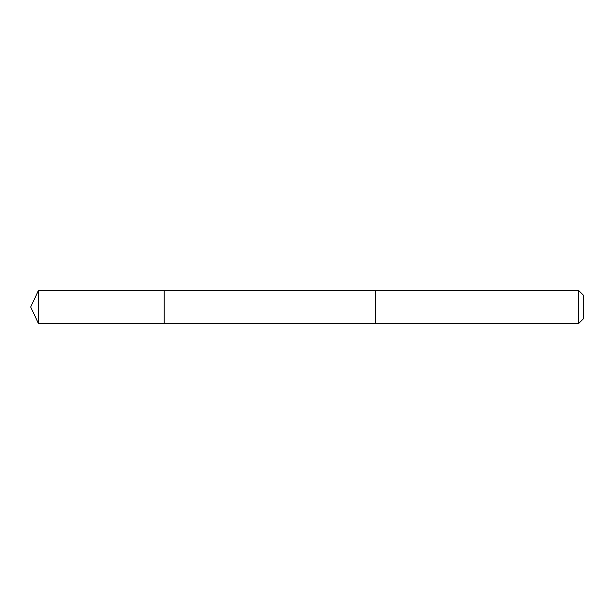 <?xml version="1.0" encoding="UTF-8"?>
<svg xmlns="http://www.w3.org/2000/svg" width="614" height="614" viewBox="0 0 614 614"><rect width="100%" height="100%" fill="white"/><g stroke="black" fill="none" stroke-linecap="round" stroke-linejoin="round"><path stroke-width="0.46" stroke-dasharray="3.07 2.3" d="M164.199 294.858L164.199 323.685L164.199 294.858M38.482 323.685L38.482 290.315M375.392 294.866L375.392 323.685L375.392 294.866M578.48 323.685L578.48 290.315M583.3 318.873L583.3 295.127"/><path stroke-width="0.92" d="M164.199 323.685L164.199 290.315L38.482 290.315L38.482 323.685L164.199 323.685L164.199 290.315L375.392 290.315L375.392 323.685L38.482 323.685L30.7 307L38.482 323.685M375.392 319.142L375.392 323.685L578.48 323.685L578.48 290.315L375.392 290.315L375.392 319.142M578.48 290.315L583.3 295.127L583.3 318.873L578.48 323.685M30.7 307L38.482 290.315"/></g></svg>
